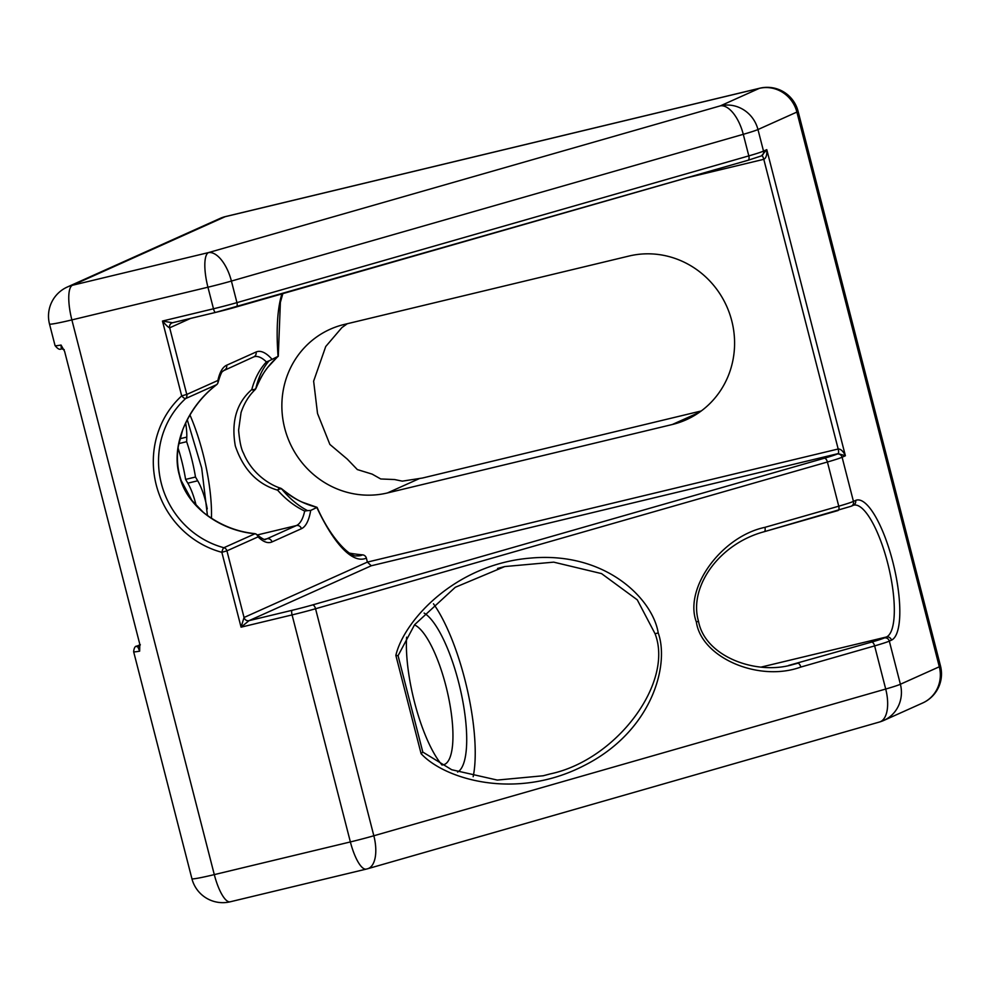 <?xml version="1.0" encoding="UTF-8"?>
<svg xmlns="http://www.w3.org/2000/svg" width="990" height="990" viewBox="0 0 990 990"><rect width="100%" height="100%" fill="white"/><g stroke="black" fill="none" stroke-linecap="round" stroke-linejoin="round"><path stroke-width="1.49" d="M441.936 764.923A72.221 20.753 76.5 0 0 443.532 764.763A72.221 20.753 76.5 0 0 444.597 764.391A72.221 20.753 76.5 0 0 448.124 695.314A72.221 20.753 76.5 0 0 414.464 624.888M307.568 510.642L310.687 510.432L317.085 507.375C304.066 504.145 292.273 498.019 281.692 488.986C289.612 498.601 298.238 505.816 307.568 510.642L304.685 511.05C294.872 506.422 285.85 499.455 277.608 490.161A4.245 2.265 -70.2 0 1 280.096 488.132A4.245 2.265 -70.2 0 1 280.591 488.206L280.591 488.206A4.245 2.265 -70.2 0 1 281.123 488.577M269.107 360.843L266.397 361.919C259.652 369.221 254.776 378.44 251.782 389.565C236.536 402.905 231.054 421.703 235.311 445.946C243.28 469.495 257.388 484.234 277.608 490.161A4.245 2.562 140.1 0 1 281.692 488.986A4.245 0.644 -49.3 0 1 281.915 488.986A4.245 4.245 0 0 0 280.591 488.206C270.134 485.026 251.943 473.839 243.515 453.197C241.226 449.213 239.592 441.54 238.602 430.192L241.053 412.558C244.171 403.301 248.849 395.691 255.074 389.689L255.074 389.689A4.245 2.463 -135.3 0 1 254.863 389.874A4.245 2.463 -135.3 0 1 251.782 389.565A4.245 2.859 13.3 0 0 255.865 388.389C260.766 375.779 268.24 365.075 278.289 356.252L269.107 360.843C262.857 368.008 258.44 377.19 255.865 388.389A4.245 0.99 -158.8 0 0 256.014 388.241C260.382 378.229 264.417 371.151 268.104 366.981L278.054 356.264A145.617 41.84 -103.5 0 1 281.915 293.894M395.851 655.38C404.019 620.631 455.202 564.114 530.591 558.088C606.016 551.207 652.88 599.334 658.214 632.932C669.685 664.785 652.274 731.338 583.902 765.678C515.963 800.737 444.757 779.316 421.096 753.675L395.851 655.38L398.067 655.702L422.804 752.078L451.725 769.737L497.289 780.071L543.201 775.764L550.304 773.895C616.374 759.974 673.992 682.914 655.083 633.761L637.263 599.829L601.524 573.594L553.695 562.147L504.776 566.552L497.562 568.446M504.776 566.552L455.276 587.293L414.612 624.69L398.067 655.702M696.366 621.992L698.495 621.25C705.115 657.063 756.991 675.527 793.126 664.476L797.742 663.263A4.245 2.005 74 0 1 800.799 667.062C758.81 682.444 701.378 657.669 696.366 621.992C683.632 588.543 721.339 536.493 764.923 527.348A4.245 2.005 74 0 1 764.107 531.741A4.245 2.005 74 0 1 763.983 531.766M424.128 613.082A82.838 23.809 -103.5 0 1 461.489 694.547A82.838 23.809 -103.5 0 1 457.578 772.064M473.171 776.692A106.202 30.517 76.5 0 0 433.459 603.776M217.627 383.365A4.245 3.49 -167.8 0 0 218.097 382.313A4.245 3.49 -167.8 0 0 217.899 380.469A4.245 4.059 -114.2 0 1 216.711 384.615L185.6 398.586A87.083 83.284 -114.2 0 0 161.358 483.578A87.083 83.284 -114.2 0 0 223.888 547.718L255.012 533.746C218.617 530.479 185.811 505.16 179.462 475.447C170.726 446.416 186.9 406.964 216.711 384.615A4.245 1.807 51.4 0 1 216.587 384.739A4.245 1.807 51.4 0 1 216.439 384.825M347.292 323.718L341.884 327.603L325.735 346.512L313.632 381.162L317.518 413.461L329.868 444.423L347.304 459.137L357.328 469.569L372.153 474.123L380.742 478.974L394.54 479.531L402.311 481.152L422.507 478.022L701.229 410.974M284.699 428.187A87.083 83.284 65.8 0 1 330.128 329.262A87.083 83.284 65.8 0 1 344.173 324.473L629.021 256.039A87.083 83.284 65.8 0 1 729.506 313.372A87.083 83.284 65.8 0 1 686.33 419.723A87.083 83.284 65.8 0 1 672.284 424.512L387.436 492.946A87.083 83.284 65.8 0 1 284.699 428.187M281.915 488.986C290.85 496.015 297.854 500.482 302.928 502.388L317.085 507.363C331.613 540.49 351.363 557.605 356.561 555.848L356.561 555.848A141.57 40.677 76.5 0 0 362.612 554.858A4.245 4.059 65.8 0 1 366.362 558.113L367.389 562.097L371.262 565.773L249.059 620.643L241.065 627.165L244.047 617.488L367.389 562.097L838.184 449.002C840.77 448.916 843.171 451.168 845.386 455.759L838.109 453.618L371.262 565.773M362.612 554.858A148.686 142.201 65.8 0 1 349.507 553.113M442.023 765.035A82.838 23.809 -103.5 0 1 406.605 637.176M764.923 527.348L838.753 506.187L827.417 462.008L315.55 608.751L373.836 835.77A31.866 15.073 74 0 1 367.637 868.75L879.504 722.007A31.866 15.073 -106 0 0 885.704 689.04L874.628 645.888L800.799 667.062M761.619 155.715L766.78 149.638L845.386 455.759L842.106 457.232L853.442 501.398L855.595 500.445A72.221 20.753 -103.5 0 1 892.757 561.652A72.221 20.753 -103.5 0 1 891.458 640.146L889.317 641.112L900.393 684.251L939.312 666.777L796.888 112.068L757.969 129.542A31.866 1.646 -14.4 0 1 743.28 134.318A31.866 15.073 -106 0 0 720.386 105.843L759.305 88.37L225.2 216.686L72.443 285.269L208.519 252.586A31.866 15.073 74 0 1 231.412 281.061L236.944 302.631L748.811 155.888L743.28 134.318L231.412 281.061A31.866 1.646 -14.4 0 1 207.937 287.211L71.874 319.906L214.298 874.615L350.373 841.933L292.075 614.914L241.065 627.165L221.847 552.309A91.328 87.355 65.8 0 1 156.272 485.026A91.328 87.355 65.8 0 1 181.69 395.901L162.471 321.045L172.495 322.765L215.61 312.407A4.245 1.225 76.5 0 0 215.672 312.382A27.609 1.435 165.6 0 0 236.004 307.048A4.245 2.005 74 0 0 236.115 307.024A4.245 2.005 74 0 0 236.944 302.631A31.866 1.646 -14.4 0 1 213.481 308.781L207.937 287.211A31.866 9.158 -103.5 0 1 208.519 252.586L720.386 105.843A31.866 30.467 65.8 0 1 757.969 129.542L763.513 151.111L766.78 149.638C767.114 154.96 766.124 158.19 763.797 159.316L687.11 177.742M61.269 348.765L61.046 345.04L64.61 351.388L139.776 644.119L139.652 651.16L137.758 646.668L139.491 645.888M422.804 752.078L421.096 753.675M255.321 389.355A4.245 2.463 -135.3 0 1 255.074 389.689A4.245 4.245 0 0 0 256.014 388.241A4.245 0.99 -158.8 0 0 256.002 388.018M310.687 510.432A91.328 26.247 -103.5 0 1 301.393 528.722L271.978 541.938A91.328 26.247 -103.5 0 1 258.056 536.877A4.245 3.7 -45.6 0 0 255.63 533.969M761.842 155.69A4.245 1.225 -103.5 0 1 763.797 159.316L838.184 449.002A4.245 1.225 -103.5 0 1 838.109 453.618L837.095 454.076A27.609 1.435 -14.4 0 1 824.361 458.221L312.494 604.952A27.609 1.435 -14.4 0 1 292.161 610.286L249.059 620.643A4.245 4.059 -114.2 0 1 244.047 617.488L226.933 550.848L258.056 536.877A4.245 4.059 -114.2 0 0 255.012 533.746A4.245 1.955 -82.9 0 0 254.628 533.61A4.245 1.955 -82.9 0 0 254.22 533.647M190.538 318.433L169.674 327.801C168.597 327.64 166.196 325.388 162.471 321.045L213.481 308.781A4.245 1.225 76.5 0 0 215.61 312.407L747.995 160.293A4.245 2.005 74 0 1 747.871 160.318L236.239 306.987M762.325 155.48L761.285 155.937A4.245 4.059 65.8 0 0 763.513 151.111A31.866 1.646 -14.4 0 1 748.811 155.888A4.245 2.005 74 0 1 747.995 160.293L761.285 155.937M140.345 644.837L138.798 646.309A6.373 6.088 65.8 0 1 138.786 646.309A6.373 6.088 65.8 0 1 137.758 646.668A27.609 1.435 -14.4 0 1 137.721 645.851L139.949 644.861M178.794 443.594L186.652 441.701A65.847 18.921 -103.5 0 1 195.488 477.032L185.6 479.407L187.815 483.17A31.866 9.158 -103.5 0 1 196.144 505.494M178.076 448.049A65.847 18.921 -103.5 0 1 185.6 479.407M186.652 441.701L186.788 437.097A31.866 9.158 76.5 0 0 185.637 422.879M207.244 508.897A31.866 9.158 76.5 0 0 197.703 480.793L195.488 477.032M221.847 552.309A4.245 0.978 -75 0 1 223.888 547.718A4.245 4.059 -114.2 0 1 226.933 550.848L221.847 552.309M655.083 633.761L658.214 632.932M266.397 361.919A87.083 25.022 76.5 0 0 254.418 356.66L253.811 356.858A4.245 4.059 -114.2 0 0 256.026 352.032A91.328 26.247 -103.5 0 1 271.829 359.061M253.811 356.858L223.208 370.854C222.738 372.314 222.119 368.701 218.097 382.313A4.245 4.245 0 0 1 216.587 384.739C201.626 396.26 190.352 411.234 182.742 429.685L178.361 446.069C176.468 457.801 177.433 469.347 181.232 480.695L191.912 500.445L203.297 512.337C218.802 524.539 235.905 531.642 254.628 533.61A4.245 4.245 0 0 1 257.066 534.798C262.56 538.993 265.431 540.466 265.679 539.216A87.083 25.022 76.5 0 0 266.966 538.77L296.381 525.566A87.083 25.022 76.5 0 0 304.685 511.05M301.393 528.722A4.245 4.059 -114.2 0 0 296.381 525.566L257.252 534.971M189.907 414.884A87.083 25.022 -103.5 0 1 211.452 518.376M271.978 541.938A4.245 4.059 -114.2 0 0 266.966 538.77L264.751 539.303M387.436 492.946L419.673 478.455M672.284 424.512L699.237 412.409M788.659 665.441L871.571 642.102A27.609 1.435 -14.4 0 0 884.305 637.956L886.446 636.991A67.964 19.528 76.5 0 0 888.129 564.894A67.964 19.528 76.5 0 0 853.689 505.16L853.368 505.271A4.245 4.059 65.8 0 0 855.595 500.445M891.458 640.146A4.245 4.059 65.8 0 0 886.446 636.991L761.162 667.087M698.495 621.25C688.52 587.639 718.344 544.054 764.107 531.741L851.227 506.224A4.245 4.059 65.8 0 0 853.442 501.398A31.866 1.646 -14.4 0 1 838.753 506.187A4.245 2.005 74 0 1 837.924 510.58A4.245 2.005 74 0 1 837.812 510.605L764.218 531.704M172.421 322.777A4.245 4.059 -114.2 0 0 169.674 327.801L186.776 394.441L217.899 380.469A91.328 26.247 -103.5 0 1 226.611 365.248L256.026 352.032M366.362 558.113A145.617 41.84 -103.5 0 1 316.911 507.635M215.535 312.419L172.569 322.74M230.225 901.791A31.866 31.866 0 0 1 191.924 878.736A31.866 1.646 -14.4 0 0 214.298 874.615A31.866 9.158 76.5 0 0 230.225 901.791L366.3 869.096A31.866 9.158 -103.5 0 1 350.373 841.933A31.866 1.646 165.6 0 0 373.836 835.77L885.704 689.04A31.866 1.646 165.6 0 0 900.393 684.251A31.866 30.467 65.8 0 1 883.773 720.448L922.692 702.974A31.866 30.467 -114.2 0 0 939.312 666.777A31.866 1.646 165.6 0 0 940.5 665.985L798.076 111.264A31.866 1.646 165.6 0 1 796.888 112.068A31.866 30.467 -114.2 0 0 759.305 88.37A31.866 9.158 -103.5 0 1 759.776 88.209L225.671 216.525A31.866 9.158 76.5 0 0 225.2 216.686A31.866 30.467 -114.2 0 0 220.065 218.431L67.308 287.026A31.866 30.467 65.8 0 1 72.443 285.269A31.866 9.158 76.5 0 0 71.874 319.906A31.866 1.646 -14.4 0 1 49.5 324.015L55.044 345.584A31.866 1.646 -14.4 0 0 61.046 345.04M139.652 651.16A31.866 1.646 165.6 0 1 133.638 651.705C134.058 647.807 135.197 645.926 137.041 646.086A4.245 4.059 65.8 0 1 137.721 645.851M884.305 637.956A4.245 4.059 65.8 0 1 889.317 641.112A31.866 1.646 165.6 0 1 874.628 645.888A4.245 2.005 74 0 0 871.571 642.102M312.494 604.952A4.245 2.005 74 0 1 315.55 608.751A31.866 1.646 165.6 0 1 292.075 614.914A4.245 1.225 76.5 0 1 292.161 610.286M837.095 454.076A4.245 4.059 65.8 0 1 842.106 457.232A31.866 1.646 165.6 0 1 827.417 462.008A4.245 2.005 74 0 0 824.361 458.221M224.396 370.074A4.245 4.059 -114.2 0 0 226.611 365.248M185.6 398.586A4.245 4.059 -114.2 0 0 186.776 394.441L181.69 395.901A4.245 1.188 47.6 0 0 185.6 398.586M187.815 483.17L197.703 480.793M179.871 438.756L186.788 437.097M798.076 111.264A31.866 31.866 0 0 0 759.776 88.209M922.692 702.974A31.866 31.866 0 0 0 940.5 665.985M225.671 216.525A31.866 31.866 0 0 0 220.065 218.431M191.924 878.736L133.638 651.705M67.308 287.026A31.866 31.866 0 0 0 49.5 324.015M879.504 722.007A31.866 31.866 0 0 0 883.773 720.448M366.3 869.096A31.866 31.866 0 0 0 367.637 868.75M851.227 506.224L853.368 505.271M278.289 356.239L280.368 302.383L282.843 293.634M137.041 646.086L139.924 644.787M64.214 349.594L61.38 348.814C59.858 350.052 57.742 348.975 55.044 345.584M207.454 515.604L201.7 468.121L187.246 419.661"/></g></svg>
